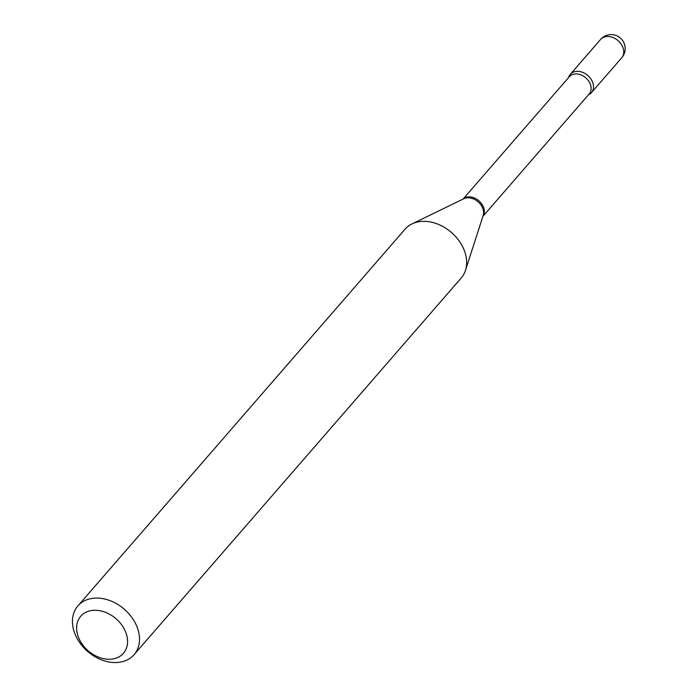 <?xml version="1.0" encoding="UTF-8"?>
<svg xmlns="http://www.w3.org/2000/svg" width="697" height="697" viewBox="0 0 697 697"><rect width="100%" height="100%" fill="white"/><g stroke="black" fill="none" stroke-linecap="round" stroke-linejoin="round"><path stroke-width="1.05" d="M588.503 94.766A13.984 10.507 -139 0 0 591.474 92.614A13.984 10.507 -139 0 0 590.795 78.813A13.984 10.507 -139 0 0 576.602 71.347A13.984 10.507 -139 0 0 570.355 74.265A13.984 10.507 -139 0 0 568.639 77.515A13.984 10.507 -139 0 1 580.174 71.608A13.984 10.507 -139 0 1 592.764 82.603A13.984 10.507 -139 0 1 588.503 94.766M78.142 636.448A28.272 21.241 -139 0 0 110.806 659.205A28.272 21.241 -139 0 0 126.044 633.068A28.272 21.241 -139 0 0 93.389 610.311A28.272 21.241 -139 0 0 78.142 636.448M74.448 632.536A37.194 27.941 -139 0 0 102.119 660.085A37.194 27.941 -139 0 0 134.042 654.701A37.194 27.941 -139 0 0 137.475 628.084A37.194 27.941 -139 0 0 109.795 600.535A37.194 27.941 -139 0 0 77.872 605.92A37.194 27.941 -139 0 0 74.448 632.536M134.042 654.701L461.214 277.99A37.194 27.941 -139 0 0 465.465 270.392A37.194 27.941 -139 0 0 464.646 251.373A37.194 27.941 -139 0 0 411.971 223.937A37.194 27.941 -139 0 0 405.044 229.208L77.872 605.92M591.474 92.614L621.733 57.764A13.984 10.507 -139 0 0 623.031 47.753A13.984 10.507 -139 0 0 606.869 36.497A13.984 10.507 -139 0 0 600.614 39.424L570.355 74.265M482.951 216.218A13.156 9.88 -139 0 0 483.613 207.514A13.156 9.88 -139 0 0 474.361 197.983A13.156 9.88 -139 0 0 463.165 199.037M465.465 270.392L483.169 215.53A13.461 10.106 -139 0 0 482.873 208.647A13.461 10.106 -139 0 0 463.819 198.723L411.971 223.937M482.908 216.349L589.218 93.938A13.156 9.88 -139 0 0 590.429 84.529A13.156 9.88 -139 0 0 580.645 74.788A13.156 9.88 -139 0 0 569.353 76.696L463.043 199.098M621.733 57.764A13.984 13.984 0 0 0 624.355 43.902A13.984 13.984 0 0 0 600.614 39.424"/></g></svg>
